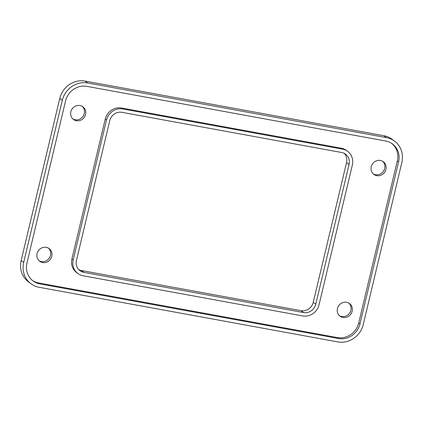 <?xml version="1.0" encoding="UTF-8"?>
<svg xmlns="http://www.w3.org/2000/svg" width="423" height="423" viewBox="0 0 423 423"><rect width="100%" height="100%" fill="white"/><g stroke="black" fill="none" stroke-linecap="round" stroke-linejoin="round"><path stroke-width="0.63" d="M302.762 315.939A14.049 13.102 126.8 0 0 319.042 304.819L352.343 165.033A14.049 13.102 126.8 0 0 347.701 151.397A14.049 13.102 126.8 0 0 342.503 149.139L122.765 108.954A14.049 13.102 126.8 0 0 106.49 120.074L73.19 259.859A14.049 13.102 126.8 0 0 77.832 273.496A14.049 13.102 126.8 0 0 83.03 275.754L302.762 315.939M347.701 151.397L346.437 150.451A14.049 13.102 126.8 0 0 341.234 148.193L342.503 149.139M122.765 108.954L121.501 108.008L341.234 148.193M121.501 108.008A14.049 13.102 126.8 0 0 105.227 119.127L71.921 258.913A14.049 13.102 126.8 0 0 76.563 272.549L77.832 273.496M65.554 100.96L26.945 263.032A18.438 17.2 126.8 0 0 33.036 280.925A18.438 17.2 126.8 0 0 39.862 283.896L338.612 338.527A18.438 17.2 126.8 0 0 359.973 323.933L398.588 161.861A18.438 17.2 126.8 0 0 392.491 143.968A18.438 17.2 126.8 0 0 385.665 141.002L86.921 86.366A18.438 17.2 126.8 0 0 65.554 100.96M338.612 338.527L337.343 337.58A18.438 17.2 126.8 0 0 358.709 322.987L397.319 160.914A18.438 17.2 126.8 0 0 391.846 143.508M32.418 280.438A18.438 17.2 126.8 0 0 38.599 282.95L39.862 283.896M337.343 337.58L38.599 282.95M85.52 110.662A7.9 7.371 126.8 0 0 82.94 106.802A7.9 7.371 126.8 0 0 74.078 106.956A7.9 7.371 126.8 0 0 70.89 115.59A7.9 7.371 126.8 0 0 73.47 119.45A7.9 7.371 126.8 0 0 82.326 119.302A7.9 7.371 126.8 0 0 85.52 110.662M337.48 312.338A7.9 7.371 126.8 0 0 340.06 316.198A7.9 7.371 126.8 0 0 348.922 316.044A7.9 7.371 126.8 0 0 352.11 307.41A7.9 7.371 126.8 0 0 349.53 303.55A7.9 7.371 126.8 0 0 340.674 303.698A7.9 7.371 126.8 0 0 337.48 312.338M385.898 165.594A7.9 7.371 126.8 0 0 383.317 161.734A7.9 7.371 126.8 0 0 374.455 161.882A7.9 7.371 126.8 0 0 371.267 170.522A7.9 7.371 126.8 0 0 373.847 174.382A7.9 7.371 126.8 0 0 382.704 174.234A7.9 7.371 126.8 0 0 385.898 165.594M51.733 252.478A7.9 7.371 126.8 0 0 49.153 248.618A7.9 7.371 126.8 0 0 40.296 248.766A7.9 7.371 126.8 0 0 37.102 257.406A7.9 7.371 126.8 0 0 39.683 261.266A7.9 7.371 126.8 0 0 48.545 261.118A7.9 7.371 126.8 0 0 51.733 252.478M303.566 312.565L83.833 272.38A10.533 9.829 126.8 0 1 79.936 270.683A10.533 9.829 126.8 0 1 76.452 260.457L109.753 120.671A10.533 9.829 126.8 0 1 121.961 112.333L341.694 152.513A10.533 9.829 126.8 0 1 345.596 154.21A10.533 9.829 126.8 0 1 349.075 164.436L315.775 304.227A10.533 9.829 126.8 0 1 303.566 312.565L301.039 310.667A10.533 9.829 126.8 0 0 313.247 302.329L346.548 162.543A10.533 9.829 126.8 0 0 344.248 153.375M337.803 341.906A21.948 20.478 126.8 0 0 363.241 324.531L401.85 162.458A21.948 20.478 126.8 0 0 394.596 141.155A21.948 20.478 126.8 0 0 386.474 137.623L87.725 82.993A21.948 20.478 126.8 0 0 62.292 100.362L23.683 262.434A21.948 20.478 126.8 0 0 30.932 283.738A21.948 20.478 126.8 0 0 39.059 287.27L337.803 341.906M72.862 118.942A7.9 7.371 126.8 0 0 81.396 118.096A7.9 7.371 126.8 0 0 84.251 109.716A7.9 7.371 126.8 0 0 82.279 106.363M373.239 173.874A7.9 7.371 126.8 0 0 381.773 173.028A7.9 7.371 126.8 0 0 384.634 164.647A7.9 7.371 126.8 0 0 382.656 161.295M39.08 260.758A7.9 7.371 126.8 0 0 47.614 259.912A7.9 7.371 126.8 0 0 50.469 251.532A7.9 7.371 126.8 0 0 48.492 248.179M78.752 269.625A10.533 9.829 126.8 0 0 81.306 270.487L83.833 272.38M301.039 310.667L81.306 270.487M339.458 315.69A7.9 7.371 126.8 0 0 347.992 314.844A7.9 7.371 126.8 0 0 350.847 306.464A7.9 7.371 126.8 0 0 348.869 303.111M394.596 141.155L392.068 139.262A21.948 20.478 126.8 0 0 383.941 135.73L85.197 81.094A21.948 20.478 126.8 0 0 59.759 98.469L21.15 260.542A21.948 20.478 126.8 0 0 28.404 281.845L30.932 283.738M105.227 119.127L106.49 120.074M73.19 259.859L71.921 258.913M397.319 160.914L398.588 161.861M359.973 323.933L358.709 322.987M313.247 302.329L315.775 304.227M346.548 162.543L349.075 164.436M21.15 260.542L23.683 262.434M59.759 98.469L62.292 100.362M85.197 81.094L87.725 82.993M383.941 135.73L386.474 137.623"/></g></svg>
